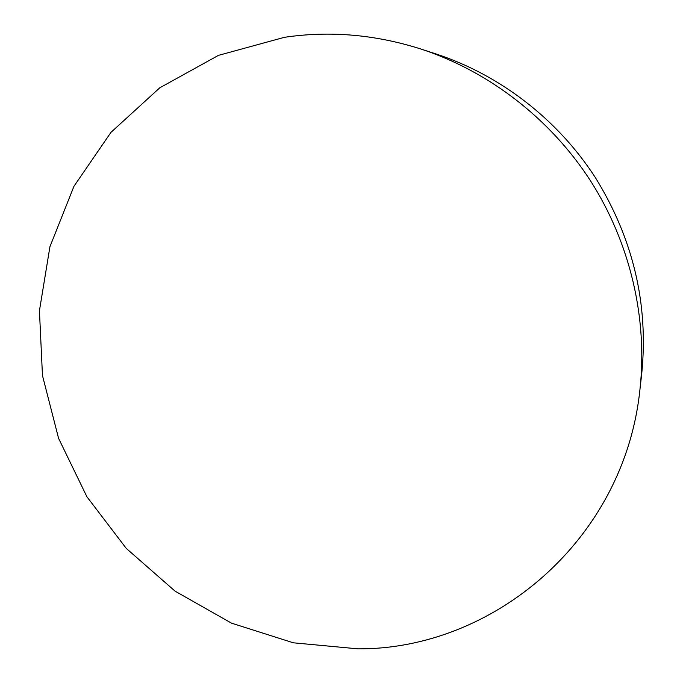 <?xml version="1.0" encoding="UTF-8"?>
<svg xmlns="http://www.w3.org/2000/svg" width="683" height="683" viewBox="0 0 683 683"><rect width="100%" height="100%" fill="white"/><g stroke="black" fill="none" stroke-linecap="round" stroke-linejoin="round"><path stroke-width="1.02" d="M358.054 648.85L293.349 642.805L231.52 623.161L175.096 591.171L126.278 548.415L86.92 496.772L58.584 438.366L42.466 375.513L39.435 310.722L49.936 246.691L73.969 186.263L110.979 132.34L159.771 87.808L218.449 55.366L284.41 37.317C329.838 30.59 375.402 34.517 421.112 49.091C488.908 71.399 550.267 118.62 590.454 180.722C630.281 243.063 647.791 318.483 639.954 389.43C624.347 540.688 492.639 649.653 358.054 648.85M421.112 49.091L436.317 54.051C500.101 75.045 557.67 119.337 595.363 177.571C633.184 238.751 648.645 304.063 641.747 373.533L639.954 389.43"/></g></svg>
